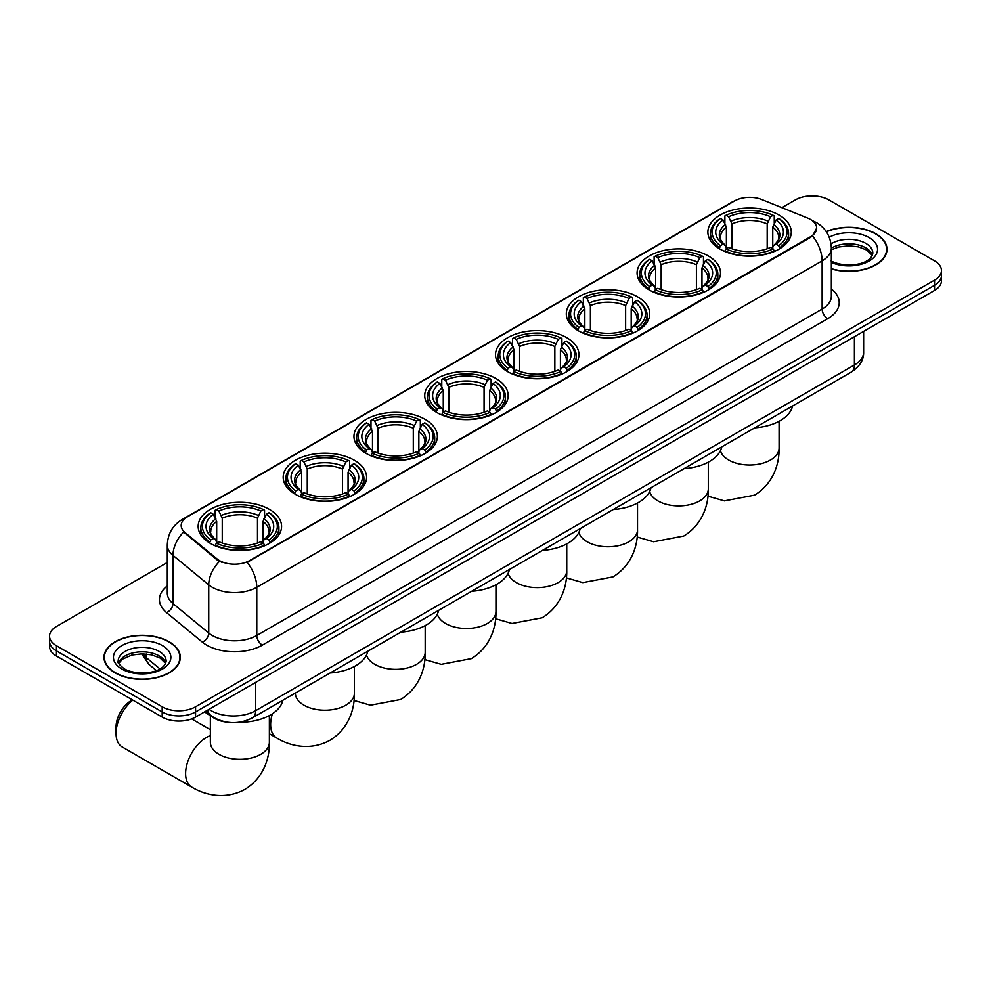 <?xml version="1.0" encoding="UTF-8"?>
<svg xmlns="http://www.w3.org/2000/svg" width="991" height="991" viewBox="0 0 991 991"><rect width="100%" height="100%" fill="white"/><g stroke="black" fill="none" stroke-linecap="round" stroke-linejoin="round"><path stroke-width="1.49" d="M495.946 378.525A41.709 24.081 0 0 0 450.496 373.31A41.709 24.081 0 0 0 424.743 395.558A41.709 24.081 0 0 0 436.957 412.578A41.709 24.081 0 0 0 482.419 417.806A41.709 24.081 0 0 0 508.16 395.558A41.709 24.081 0 0 0 495.946 378.525M708.28 255.938A41.709 24.081 0 0 0 662.83 250.711A41.709 24.081 0 0 0 637.089 272.959A41.709 24.081 0 0 0 649.303 289.991A41.709 24.081 0 0 0 694.753 295.207A41.709 24.081 0 0 0 720.507 272.959A41.709 24.081 0 0 0 708.28 255.938M637.51 296.792A41.709 24.081 0 0 0 592.048 291.577A41.709 24.081 0 0 0 566.307 313.825A41.709 24.081 0 0 0 578.521 330.858A41.709 24.081 0 0 0 623.971 336.073A41.709 24.081 0 0 0 649.724 313.825A41.709 24.081 0 0 0 637.51 296.792M566.728 337.658A41.709 24.081 0 0 0 521.278 332.443A41.709 24.081 0 0 0 495.525 354.691A41.709 24.081 0 0 0 507.739 371.712A41.709 24.081 0 0 0 553.189 376.939A41.709 24.081 0 0 0 578.942 354.691A41.709 24.081 0 0 0 566.728 337.658M425.164 419.391A41.709 24.081 0 0 0 379.714 414.176A41.709 24.081 0 0 0 353.96 436.424A41.709 24.081 0 0 0 366.187 453.444A41.709 24.081 0 0 0 411.637 458.66A41.709 24.081 0 0 0 437.378 436.424A41.709 24.081 0 0 0 425.164 419.391M354.382 460.258A41.709 24.081 0 0 0 308.932 455.03A41.709 24.081 0 0 0 283.191 477.278A41.709 24.081 0 0 0 295.405 494.311A41.709 24.081 0 0 0 340.854 499.526A41.709 24.081 0 0 0 366.596 477.278A41.709 24.081 0 0 0 354.382 460.258M269.366 509.349A41.709 24.081 0 0 0 223.904 504.122A41.709 24.081 0 0 0 198.163 526.37A41.709 24.081 0 0 0 210.377 543.402A41.709 24.081 0 0 0 255.827 548.618A41.709 24.081 0 0 0 281.58 526.37A41.709 24.081 0 0 0 269.366 509.349M779.062 215.072A41.709 24.081 0 0 0 733.613 209.844A41.709 24.081 0 0 0 707.871 232.092A41.709 24.081 0 0 0 720.085 249.125A41.709 24.081 0 0 0 765.535 254.34A41.709 24.081 0 0 0 791.276 232.092A41.709 24.081 0 0 0 779.062 215.072M810.452 219.445A21.245 12.264 0 0 0 807.615 218.07L761.794 199.538A21.245 12.264 0 0 0 734.579 200.913L187.423 516.819A21.245 12.264 0 0 0 181.192 525.49A21.245 12.264 0 0 0 185.044 532.526L217.128 558.974A21.245 12.264 0 0 0 249.546 560.621L810.452 236.787A21.245 12.264 0 0 0 816.671 228.116A21.245 12.264 0 0 0 810.452 219.445M226.79 722.105A23.611 13.626 180 0 1 211.863 716.53L205.533 711.327M831.35 268.908A38.166 22.037 0 0 0 887.007 249.311A38.166 22.037 0 0 0 875.833 233.74A38.166 22.037 0 0 0 826.221 231.572M169.139 641.734A38.166 22.037 0 0 0 127.554 636.965A38.166 22.037 0 0 0 103.993 657.318A38.166 22.037 0 0 0 115.167 672.901A38.166 22.037 0 0 0 156.764 677.671A38.166 22.037 0 0 0 180.325 657.318A38.166 22.037 0 0 0 169.139 641.734M816.671 228.116L812.509 235.92L810.452 237.419L247.155 562.331A27.537 15.906 60 0 1 256.78 587.279A31.477 18.172 180 0 1 212.272 587.279A31.477 18.172 180 0 1 208.742 584.851L172.991 555.381A31.477 18.172 180 0 1 167.306 544.951L167.306 593.151A31.477 18.172 0 0 0 172.991 603.569L208.742 633.051A31.477 18.172 0 0 0 212.272 635.466A31.477 18.172 0 0 0 256.78 635.466L822.134 309.068A31.477 18.172 0 0 0 831.35 296.222L831.35 248.035A31.477 18.172 180 0 1 822.134 260.881A27.537 15.906 -120 0 0 812.509 235.92M167.306 562.492L56.462 626.473A23.611 13.626 0 0 0 49.55 636.111L49.55 646.392A23.611 13.626 0 0 0 56.462 656.03L162.19 717.075L162.19 711.934A23.611 13.626 0 0 0 195.574 711.934L934.538 285.297A23.611 13.626 0 0 0 941.45 275.659A23.611 13.626 0 0 1 934.538 285.297L195.574 711.934A23.611 13.626 0 0 1 162.19 711.934L56.462 650.889L162.19 711.934L162.19 706.794A23.611 13.626 0 0 0 195.574 706.794L934.538 280.156A23.611 13.626 0 0 0 941.45 270.518A23.611 13.626 0 0 0 934.538 260.881L828.81 199.848A23.611 13.626 0 0 0 795.426 199.848L781.874 207.664M49.55 641.251A23.611 13.626 0 0 0 56.462 650.889A23.611 13.626 0 0 1 49.55 641.251M221.897 562.331L217.128 559.915L183.608 532.006A27.537 18.42 129.5 0 0 172.991 555.381L172.991 603.569A7.866 5.265 -50.5 0 1 166.55 612.599A39.343 22.719 180 0 1 167.306 585.941M49.55 636.111A23.611 13.626 0 0 0 56.462 645.748L162.19 706.794M162.19 717.075A23.611 13.626 0 0 0 195.574 717.075L934.538 290.437A23.611 13.626 0 0 0 941.45 280.8L941.45 270.518M831.35 268.648A37.769 21.802 0 0 0 886.611 249.311A37.769 21.802 0 0 0 875.548 233.901A37.769 21.802 0 0 0 826.37 231.795M115.452 672.74A37.769 21.802 0 0 0 156.615 677.46A37.769 21.802 0 0 0 179.928 657.318A37.769 21.802 0 0 0 168.866 641.895A37.769 21.802 0 0 0 127.703 637.176A37.769 21.802 0 0 0 104.389 657.318A37.769 21.802 0 0 0 115.452 672.74M719.33 248.679L720.445 245.694A37.46 21.629 0 0 1 720.445 218.491L723.021 219.977A33.843 19.535 0 0 0 723.021 244.207L725.573 245.657L726.391 248.691M726.391 247.453L726.391 227.112L723.021 219.977M724.892 223.21L724.892 215.927L726.019 215.282A37.46 21.629 0 0 1 773.129 215.282L770.552 216.769A33.843 19.535 0 0 0 728.596 216.769L731.953 223.904L731.953 248.778M767.195 248.778L767.195 223.904L770.552 216.769M754.77 427.815A43.282 24.986 0 0 0 792.54 406.013M724.892 250.847A39.033 22.533 0 0 0 774.256 250.847L773.129 248.914A37.46 21.629 0 0 1 726.019 248.914L724.892 251.503M774.256 251.503L774.256 250.847M720.445 218.491L719.33 219.135A39.033 22.533 0 0 0 710.547 233.381A39.033 22.533 0 0 0 719.33 247.626M773.129 215.282L774.256 215.927L774.256 223.21M726.019 248.914L728.596 247.428A33.843 19.535 0 0 0 770.552 247.428L773.129 248.914M723.021 244.207L720.445 245.694M728.596 216.769L726.019 215.282M725.573 224.362A30.275 17.479 0 0 0 725.573 245.657L725.709 245.756C721.411 241.593 719.664 238.769 720.457 237.283A29.111 16.81 0 0 1 726.391 227.112M779.818 247.626A39.033 22.533 0 0 0 788.601 233.381A39.033 22.533 0 0 0 779.818 219.135L778.691 218.491A37.46 21.629 0 0 1 778.691 245.694L779.818 248.679M778.691 245.694L776.114 244.207A33.843 19.535 0 0 0 776.114 219.977L778.691 218.491M776.114 219.977L772.757 227.112L772.757 247.453L773.575 245.657L776.114 244.207M772.757 227.112A29.111 16.81 0 0 1 778.691 237.283C779.483 238.781 777.724 241.606 773.438 245.756L773.575 245.657A30.275 17.479 0 0 0 773.575 224.362M772.757 248.691L772.757 247.453M648.548 289.545L649.675 286.56A37.46 21.629 0 0 1 649.675 259.357L652.251 260.844A33.843 19.535 0 0 0 652.251 285.074L654.791 286.523L655.608 289.558M655.608 288.319L655.608 267.979L652.251 260.844M654.122 264.064L654.122 256.78L655.237 256.149A37.46 21.629 0 0 1 702.346 256.149L699.77 257.635A33.843 19.535 0 0 0 657.813 257.635L661.17 264.758L661.17 289.645M696.413 289.645L696.413 264.758L699.77 257.635M684.001 468.681A43.282 24.986 0 0 0 721.758 446.879M654.122 291.701A39.033 22.533 0 0 0 703.474 291.701L702.346 289.768A37.46 21.629 0 0 1 655.237 289.768L654.122 292.37M703.474 292.37L703.474 291.701M649.675 259.357L648.548 260.001A39.033 22.533 0 0 0 639.765 274.247A39.033 22.533 0 0 0 648.548 288.492M702.346 256.149L703.474 256.78L703.474 264.064M655.237 289.768L657.813 288.282A33.843 19.535 0 0 0 699.77 288.282L702.346 289.768M652.251 285.074L649.675 286.56M657.813 257.635L655.237 256.149M654.791 265.229A30.275 17.479 0 0 0 654.791 286.523L654.927 286.61C650.629 282.46 648.882 279.635 649.675 278.149A29.111 16.81 0 0 1 655.608 267.979M709.036 288.492A39.033 22.533 0 0 0 717.831 274.247A39.033 22.533 0 0 0 709.036 260.001L707.921 259.357A37.46 21.629 0 0 1 707.921 286.56L709.036 289.545M707.921 286.56L705.344 285.074A33.843 19.535 0 0 0 705.344 260.844L707.921 259.357M705.344 260.844L701.975 267.979L701.975 288.319L702.792 286.523L705.344 285.074M701.975 267.979A29.111 16.81 0 0 1 707.908 278.149C708.701 279.648 706.955 282.46 702.656 286.61L702.792 286.523A30.275 17.479 0 0 0 702.792 265.229M701.975 289.558L701.975 288.319M577.778 330.412L578.893 327.426A37.46 21.629 0 0 1 578.893 300.223L581.469 301.71A33.843 19.535 0 0 0 581.469 325.94L584.009 327.389L584.826 330.424M584.826 329.185L584.826 308.845L581.469 301.71M583.34 304.931L583.34 297.647L584.455 297.015A37.46 21.629 0 0 1 631.577 297.015L629 298.502A33.843 19.535 0 0 0 587.031 298.502L590.401 305.624L590.401 330.499M625.631 330.499L625.631 305.624L629 298.502M613.218 509.547A43.282 24.986 0 0 0 650.976 487.745M583.34 332.567A39.033 22.533 0 0 0 632.692 332.567L631.577 330.635A37.46 21.629 0 0 1 584.455 330.635L583.34 333.236M632.692 333.236L632.692 332.567M578.893 300.223L577.778 300.868A39.033 22.533 0 0 0 568.983 315.113A39.033 22.533 0 0 0 577.778 329.359M631.577 297.015L632.692 297.647L632.692 304.931M584.455 330.635L587.031 329.148A33.843 19.535 0 0 0 629 329.148L631.577 330.635M581.469 325.94L578.893 327.426M587.031 298.502L584.455 297.015M584.009 306.095A30.275 17.479 0 0 0 584.009 327.389L584.157 327.476C579.846 323.326 578.1 320.502 578.893 319.015A29.111 16.81 0 0 1 584.826 308.845M638.254 329.359A39.033 22.533 0 0 0 647.049 315.113A39.033 22.533 0 0 0 638.254 300.868L637.139 300.223A37.46 21.629 0 0 1 637.139 327.426L638.254 330.412M637.139 327.426L634.562 325.94A33.843 19.535 0 0 0 634.562 301.71L637.139 300.223M634.562 301.71L631.193 308.845L631.193 329.185L632.023 327.389L634.562 325.94M631.193 308.845A29.111 16.81 0 0 1 637.126 319.015C637.919 320.502 636.172 323.326 631.874 327.476L632.023 327.389A30.275 17.479 0 0 0 632.023 306.095M631.193 330.424L631.193 329.185M506.996 371.278L508.11 368.293A37.46 21.629 0 0 1 508.11 341.09L510.687 342.576A33.843 19.535 0 0 0 510.687 366.806L513.227 368.256L514.056 371.291M514.056 370.052L514.056 349.699L510.687 342.576M512.558 345.797L512.558 338.513L513.672 337.881A37.46 21.629 0 0 1 560.795 337.881L558.218 339.368A33.843 19.535 0 0 0 516.249 339.368L519.618 346.491L519.618 371.365M554.849 371.365L554.849 346.491L558.218 339.368M542.436 550.414A43.282 24.986 0 0 0 580.206 528.612M512.558 373.434A39.033 22.533 0 0 0 561.909 373.434L560.795 371.501A37.46 21.629 0 0 1 513.672 371.501L512.558 374.103M561.909 374.103L561.909 373.434M508.11 341.09L506.996 341.722A39.033 22.533 0 0 0 498.2 355.98A39.033 22.533 0 0 0 506.996 370.225M560.795 337.881L561.909 338.513L561.909 345.797M513.672 371.501L516.249 370.015A33.843 19.535 0 0 0 558.218 370.015L560.795 371.501M510.687 366.806L508.11 368.293M516.249 339.368L513.672 337.881M513.227 346.961A30.275 17.479 0 0 0 513.227 368.256L513.375 368.342C509.077 364.18 507.318 361.368 508.123 359.869A29.111 16.81 0 0 1 514.056 349.699M567.471 370.225A39.033 22.533 0 0 0 576.266 355.98A39.033 22.533 0 0 0 567.471 341.722L566.356 341.09A37.46 21.629 0 0 1 566.356 368.293L567.471 371.278M566.356 368.293L563.78 366.806A33.843 19.535 0 0 0 563.78 342.576L566.356 341.09M563.78 342.576L560.41 349.699L560.41 370.052L561.24 368.256L563.78 366.806M560.41 349.699A29.111 16.81 0 0 1 566.344 359.869C567.137 361.368 565.39 364.192 561.092 368.342L561.24 368.256A30.275 17.479 0 0 0 561.24 346.961M560.41 371.291L560.41 370.052M436.213 412.132L437.328 409.159A37.46 21.629 0 0 1 437.328 381.956L439.905 383.443A33.843 19.535 0 0 0 439.905 407.673L442.444 409.11L443.274 412.145M443.274 410.906L443.274 390.565L439.905 383.443M441.775 386.663L441.775 379.38L442.89 378.735A37.46 21.629 0 0 1 490.012 378.735L487.436 380.222A33.843 19.535 0 0 0 445.467 380.222L448.836 387.357L448.836 412.231M484.066 412.231L484.066 387.357L487.436 380.222M471.654 591.28A43.282 24.986 0 0 0 509.424 569.466M441.775 414.3A39.033 22.533 0 0 0 491.127 414.3L490.012 412.367A37.46 21.629 0 0 1 442.89 412.367L441.775 414.969M491.127 414.969L491.127 414.3M437.328 381.956L436.213 382.588A39.033 22.533 0 0 0 427.418 396.834A39.033 22.533 0 0 0 436.213 411.092M490.012 378.735L491.127 379.38L491.127 386.663M442.89 412.367L445.467 410.881A33.843 19.535 0 0 0 487.436 410.881L490.012 412.367M439.905 407.673L437.328 409.159M445.467 380.222L442.89 378.735M442.444 387.828A30.275 17.479 0 0 0 442.444 409.11L442.593 409.209C438.295 405.046 436.535 402.222 437.341 400.736A29.111 16.81 0 0 1 443.274 390.565M496.689 411.092A39.033 22.533 0 0 0 505.484 396.834A39.033 22.533 0 0 0 496.689 382.588L495.574 381.956A37.46 21.629 0 0 1 495.574 409.159L496.689 412.132M495.574 409.159L492.998 407.673A33.843 19.535 0 0 0 492.998 383.443L495.574 381.956M492.998 383.443L489.641 390.565L489.641 410.906L490.458 409.11L492.998 407.673M489.641 390.565A29.111 16.81 0 0 1 495.574 400.736C496.367 402.235 494.608 405.059 490.31 409.209L490.458 409.11A30.275 17.479 0 0 0 490.458 387.828M489.641 412.145L489.641 410.906M365.431 452.998L366.546 450.013A37.46 21.629 0 0 1 366.546 422.823L369.123 424.309A33.843 19.535 0 0 0 369.123 448.527L371.675 449.976L372.492 453.011M372.492 451.772L372.492 431.432L369.123 424.309M370.993 427.53L370.993 420.246L372.12 419.602A37.46 21.629 0 0 1 419.23 419.602L416.654 421.088A33.843 19.535 0 0 0 374.697 421.088L378.054 428.223L378.054 453.098M413.297 453.098L413.297 428.223L416.654 421.088M400.872 632.134A43.282 24.986 0 0 0 438.641 610.332M370.993 455.166A39.033 22.533 0 0 0 420.345 455.166L419.23 453.234A37.46 21.629 0 0 1 372.12 453.234L370.993 455.835M420.345 455.835L420.345 455.166M366.546 422.823L365.431 423.454A39.033 22.533 0 0 0 356.636 437.7A39.033 22.533 0 0 0 365.431 451.946M419.23 419.602L420.345 420.246L420.345 427.53M372.12 453.234L374.697 451.747A33.843 19.535 0 0 0 416.654 451.747L419.23 453.234M369.123 448.527L366.546 450.013M374.697 421.088L372.12 419.602M371.675 428.682A30.275 17.479 0 0 0 371.675 449.976L371.811 450.075C367.512 445.913 365.766 443.088 366.559 441.602A29.111 16.81 0 0 1 372.492 431.432M425.919 451.946A39.033 22.533 0 0 0 434.702 437.7A39.033 22.533 0 0 0 425.919 423.454L424.792 422.823A37.46 21.629 0 0 1 424.792 450.013L425.919 452.998M424.792 450.013L422.216 448.527A33.843 19.535 0 0 0 422.216 424.309L424.792 422.823M422.216 424.309L418.859 431.432L418.859 451.772L419.676 449.976L422.216 448.527M418.859 431.432A29.111 16.81 0 0 1 424.792 441.602C425.585 443.101 423.826 445.925 419.54 450.075L419.676 449.976A30.275 17.479 0 0 0 419.676 428.682M418.859 453.011L418.859 451.772M294.649 493.865L295.776 490.879A37.46 21.629 0 0 1 295.776 463.677L298.353 465.163A33.843 19.535 0 0 0 298.353 489.393L300.892 490.842L301.71 493.877M301.71 492.638L301.71 472.298L298.353 465.163M300.211 468.396L300.211 461.112L301.338 460.468A37.46 21.629 0 0 1 348.448 460.468L345.871 461.955A33.843 19.535 0 0 0 303.915 461.955L307.272 469.09L307.272 493.964M342.514 493.964L342.514 469.09L345.871 461.955M330.102 673A43.282 24.986 0 0 0 367.859 651.198M300.211 496.033A39.033 22.533 0 0 0 349.575 496.033L348.448 494.1A37.46 21.629 0 0 1 301.338 494.1L300.211 496.689M349.575 496.689L349.575 496.033M295.776 463.677L294.649 464.321A39.033 22.533 0 0 0 285.866 478.566A39.033 22.533 0 0 0 294.649 492.812M348.448 460.468L349.575 461.112L349.575 468.396M301.338 494.1L303.915 492.614A33.843 19.535 0 0 0 345.871 492.614L348.448 494.1M298.353 489.393L295.776 490.879M303.915 461.955L301.338 460.468M300.892 469.548A30.275 17.479 0 0 0 300.892 490.842L301.029 490.941C296.73 486.779 294.984 483.955 295.776 482.468A29.111 16.81 0 0 1 301.71 472.298M355.137 492.812A39.033 22.533 0 0 0 363.92 478.566A39.033 22.533 0 0 0 355.137 464.321L354.022 463.677A37.46 21.629 0 0 1 354.022 490.879L355.137 493.865M354.022 490.879L351.446 489.393A33.843 19.535 0 0 0 351.446 465.163L354.022 463.677M351.446 465.163L348.076 472.298L348.076 492.638L348.894 490.842L351.446 489.393M348.076 472.298A29.111 16.81 0 0 1 354.01 482.468C354.803 483.967 353.056 486.792 348.758 490.941L348.894 490.842A30.275 17.479 0 0 0 348.894 469.548M348.076 493.877L348.076 492.638M132.831 700.117A29.507 17.033 120 0 0 116.058 733.427L116.058 726.998A21.641 12.499 -60 0 1 131.357 700.501L132.422 699.881L131.357 700.501M116.058 733.427A29.507 17.033 120 0 0 122.178 746.941L191.721 787.089A29.507 17.033 -60 0 1 187.2 763.442A29.507 17.033 -60 0 1 206.487 737.44A29.507 17.033 -60 0 1 210.365 735.619M209.634 542.957L210.749 539.971A37.46 21.629 0 0 1 210.749 512.768L213.325 514.255A33.843 19.535 0 0 0 213.325 538.485L215.865 539.934L216.682 542.969M216.682 541.73L216.682 521.39L213.325 514.255M215.196 517.475L215.196 510.192L216.311 509.56A37.46 21.629 0 0 1 263.433 509.56L260.856 511.046A33.843 19.535 0 0 0 218.887 511.046L222.257 518.169L222.257 543.056M257.487 543.056L257.487 518.169L260.856 511.046M204.666 711.823A43.282 24.986 0 0 0 209.262 714.957A43.282 24.986 0 0 0 211.244 716.022M238.93 722.266A43.282 24.986 0 0 0 282.831 700.29M215.196 545.112A39.033 22.533 0 0 0 264.547 545.112L263.433 543.179A37.46 21.629 0 0 1 216.311 543.179L215.196 545.781M264.547 545.781L264.547 545.112M210.749 512.768L209.634 513.412A39.033 22.533 0 0 0 200.839 527.658A39.033 22.533 0 0 0 209.634 541.904M263.433 509.56L264.547 510.192L264.547 517.475M216.311 543.179L218.887 541.693A33.843 19.535 0 0 0 260.856 541.693L263.433 543.179M213.325 538.485L210.749 539.971M218.887 511.046L216.311 509.56M215.865 518.64A30.275 17.479 0 0 0 215.865 539.934L216.013 540.021C211.702 535.871 209.956 533.047 210.749 531.56A29.111 16.81 0 0 1 216.682 521.39M270.109 541.904A39.033 22.533 0 0 0 278.905 527.658A39.033 22.533 0 0 0 270.109 513.412L268.995 512.768A37.46 21.629 0 0 1 268.995 539.971L270.109 542.957M268.995 539.971L266.418 538.485A33.843 19.535 0 0 0 266.418 514.255L268.995 512.768M266.418 514.255L263.049 521.39L263.049 541.73L263.879 539.934L266.418 538.485M263.049 521.39A29.111 16.81 0 0 1 268.982 531.56C269.775 533.059 268.028 535.871 263.73 540.021L263.879 539.934A30.275 17.479 0 0 0 263.879 518.64M263.049 542.969L263.049 541.73M185.044 532.526L185.044 533.455M217.128 558.974L217.128 559.915M249.546 560.621L249.546 561.253M810.452 236.787L810.452 237.419M262.355 645.116A7.866 4.546 60 0 1 256.78 635.466L256.78 587.279L822.134 260.881L822.134 309.068A7.866 4.546 60 0 0 827.696 318.706L262.355 645.116A39.343 22.719 180 0 1 206.71 645.116A39.343 22.719 180 0 1 202.3 642.081L166.55 612.599M812.459 220.634A27.537 12.895 112 0 0 812.087 220.498L816.423 222.566C825.85 228.227 830.817 236.713 831.35 248.035M185.082 518.417A27.537 15.906 -120 0 0 182.22 519.495C172.806 525.156 167.838 533.641 167.306 544.951M182.22 519.495L732.262 201.929A27.537 15.906 60 0 1 734.356 201.049M219.469 561.364A27.537 18.42 129.5 0 0 208.742 584.851L208.742 633.051A7.866 5.265 -50.5 0 1 202.3 642.081M831.35 289.013A39.343 22.719 180 0 1 827.696 318.706M195.574 706.794L195.574 717.075M934.538 280.156L934.538 290.437M56.462 645.748L56.462 656.03M209.039 709.296A31.477 18.172 0 0 0 211.157 710.646A31.477 18.172 0 0 0 255.678 710.646L854.403 364.973A31.477 18.172 0 0 0 863.632 352.127C863.855 359.931 859.692 366.62 851.145 372.182L252.408 717.856A15.745 9.092 60 0 0 255.678 710.646L255.678 682.378M854.403 336.705L854.403 364.973A15.745 9.092 60 0 1 851.145 372.182M207.763 710.039A15.745 10.529 129.5 0 0 210.513 715.155L205.732 711.216M142.716 653.825A31.477 18.172 0 0 0 146.21 657.578L146.21 653.998M156.417 670.548L149.096 664.515A15.745 10.529 129.5 0 1 146.21 657.578L159.935 668.9M872.427 255.158A23.982 13.849 0 0 0 865.8 247.874A23.982 13.849 0 0 0 831.35 248.196M830.904 260.806C843.23 268.016 870.655 265.997 872.823 253.176A23.982 13.849 0 0 0 865.8 243.377A23.982 13.849 0 0 0 831.053 243.885M831.35 262.454A28.702 16.574 0 0 0 870.42 260.249A28.702 16.574 0 0 0 869.144 237.592A28.702 16.574 0 0 0 829.244 237.208M165.745 663.152A23.982 13.849 0 0 0 159.117 655.881A23.982 13.849 0 0 0 135.036 652.45A23.982 13.849 0 0 0 118.573 663.152M159.117 651.384A23.982 13.849 0 0 0 132.98 648.374A23.982 13.849 0 0 0 118.177 661.17C116.913 661.914 118.932 664.453 124.222 668.801C136.547 676.011 163.973 674.004 166.141 661.17A23.982 13.849 0 0 0 159.117 651.384M121.856 669.036A28.702 16.574 0 0 0 162.462 669.036A28.702 16.574 0 0 0 162.462 645.599A28.702 16.574 0 0 0 121.856 645.599A28.702 16.574 0 0 0 121.856 669.036M779.087 421.286L779.087 447.982A29.507 17.033 180 0 1 770.441 460.035A29.507 17.033 180 0 1 728.707 460.035A29.507 17.033 180 0 1 720.432 450.682M767.195 223.904A29.111 16.81 0 0 0 731.953 223.904M768.013 221.154A30.275 17.479 0 0 0 731.135 221.154M708.305 462.153L708.305 488.848A29.507 17.033 180 0 1 699.658 500.901A29.507 17.033 180 0 1 657.925 500.901A29.507 17.033 180 0 1 649.65 491.548M696.413 264.758A29.111 16.81 0 0 0 661.17 264.758M697.23 262.02A30.275 17.479 0 0 0 660.353 262.02M637.523 503.019L637.523 529.714A29.507 17.033 180 0 1 628.876 541.767A29.507 17.033 180 0 1 587.143 541.767A29.507 17.033 180 0 1 578.88 532.415M625.631 305.624A29.111 16.81 0 0 0 590.401 305.624M626.448 302.887A30.275 17.479 0 0 0 589.571 302.887M566.741 543.886L566.741 570.581A29.507 17.033 180 0 1 558.094 582.621A29.507 17.033 180 0 1 516.361 582.621A29.507 17.033 180 0 1 508.098 573.281M554.849 346.491A29.111 16.81 0 0 0 519.618 346.491M555.678 343.741A30.275 17.479 0 0 0 518.788 343.741M495.958 584.752L495.958 611.447A29.507 17.033 180 0 1 487.324 623.488A29.507 17.033 180 0 1 445.591 623.488A29.507 17.033 180 0 1 437.316 614.147M484.066 387.357A29.111 16.81 0 0 0 448.836 387.357M484.896 384.607A30.275 17.479 0 0 0 448.019 384.607M425.189 625.606L425.189 652.313A29.507 17.033 180 0 1 416.542 664.354A29.507 17.033 180 0 1 374.809 664.354A29.507 17.033 180 0 1 366.534 655.001M413.297 428.223A29.111 16.81 0 0 0 378.054 428.223M414.114 425.473A30.275 17.479 0 0 0 377.237 425.473M354.406 666.472L354.406 693.167A29.507 17.033 180 0 1 345.76 705.22A29.507 17.033 180 0 1 304.026 705.22A29.507 17.033 180 0 1 295.38 693.167L295.454 694.332M354.406 693.167C354.803 707.995 349.29 728.459 329.867 740.339C309.861 751.215 289.384 745.765 276.749 738.01A29.507 17.033 -60 0 1 272.414 713.755M342.514 469.09A29.111 16.81 0 0 0 307.272 469.09M343.332 466.34A30.275 17.479 0 0 0 306.454 466.34M269.379 715.564L269.379 742.259A29.507 17.033 180 0 1 260.732 754.312A29.507 17.033 180 0 1 218.999 754.312A29.507 17.033 180 0 1 210.365 742.259L210.426 743.411M257.487 518.169A29.111 16.81 0 0 0 222.257 518.169M258.304 515.431A30.275 17.479 0 0 0 221.427 515.431M732.262 201.929L737.316 199.587M252.408 717.856C239.748 724.21 227.088 724.21 214.415 717.856L210.513 715.155M863.632 352.127L863.632 331.378M149.096 664.515L141.602 653.825M872.315 255.418L866.778 250.042L858.342 246.858L848.816 245.818L838.671 247.019L831.35 249.782M886.611 252.47L886.611 249.311M165.633 663.425L160.096 658.036L151.66 654.865L142.134 653.825L131.989 655.014L122.512 659.139L118.685 663.425M179.928 660.477L179.928 657.318M104.389 660.477L104.389 657.318M779.087 447.982C779.483 462.809 773.971 483.274 754.547 495.153L724.347 500.876L707.933 496.144M710.547 240.578L710.547 233.381M788.601 240.578L788.601 233.381M708.305 488.848C708.701 503.676 703.189 524.128 683.765 536.02L653.577 541.743L637.151 537.011M639.765 281.444L639.765 274.247M717.831 281.444L717.831 274.247M637.523 529.714C637.919 544.53 632.419 564.994 612.983 576.886L582.795 582.609L566.369 577.864M568.983 322.31L568.983 315.113M647.049 322.31L647.049 315.113M566.741 570.581C567.137 585.396 561.637 605.86 542.213 617.752L512.013 623.463L495.587 618.731M498.2 363.177L498.2 355.98M576.266 363.177L576.266 355.98M495.958 611.447C496.367 626.262 490.855 646.727 471.431 658.619L441.23 664.329L424.817 659.597M427.418 404.043L427.418 396.834M505.484 404.043L505.484 396.834M425.189 652.313C425.585 667.129 420.073 687.593 400.649 699.485L370.448 705.196L354.035 700.464M356.636 444.909L356.636 437.7M434.702 444.909L434.702 437.7M276.749 738.01L269.379 733.749M285.866 485.763L285.866 478.566M363.92 485.763L363.92 478.566M269.379 742.259C269.775 757.074 264.275 777.539 244.839 789.431C224.833 800.307 204.369 794.844 191.721 787.089M200.839 534.855L200.839 527.658M278.905 534.855L278.905 527.658M210.365 729.698L191.647 718.896M210.365 715.564L210.365 742.259"/></g></svg>
